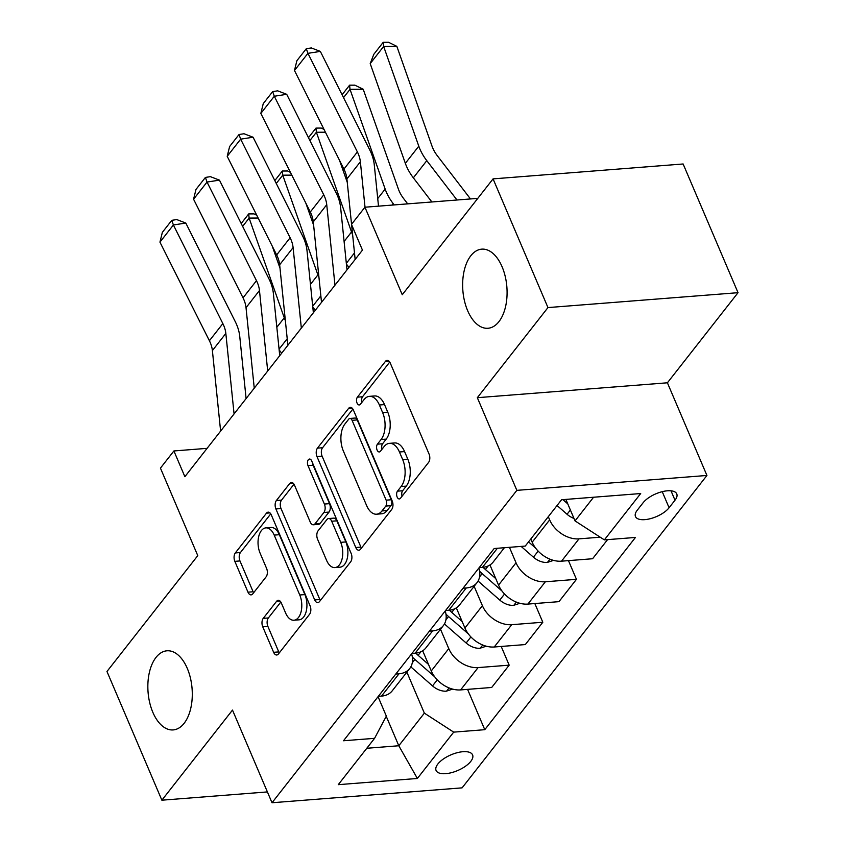 <?xml version="1.0" encoding="UTF-8"?>
<svg xmlns="http://www.w3.org/2000/svg" width="845" height="845" viewBox="0 0 845 845"><rect width="100%" height="100%" fill="white"/><g stroke="black" fill="none" stroke-linecap="round" stroke-linejoin="round"><path stroke-width="1.27" d="M397.15 497.05A4.257 2.366 -94.5 0 0 399.326 498.941A4.257 2.366 -94.5 0 0 400.498 498.233L428.563 462.426A6.084 3.391 -94.5 0 0 429.049 454.008L390.253 363.044A6.084 3.391 -94.5 0 0 387.137 360.35A6.084 3.391 -94.5 0 0 385.457 361.364L357.393 397.161A4.257 2.366 -94.5 0 0 357.055 403.065A4.257 2.366 -94.5 0 0 359.241 404.956A4.257 2.366 -94.5 0 0 360.414 404.237L364.047 399.611A19.477 10.837 -94.5 0 1 369.423 396.358A19.477 10.837 -94.5 0 1 379.394 404.998L382.627 412.571A19.477 10.837 -94.5 0 1 381.074 439.527L377.44 444.164A4.257 2.366 -94.5 0 0 377.102 450.058A4.257 2.366 -94.5 0 0 379.278 451.948A4.257 2.366 -94.5 0 0 380.461 451.23L384.095 446.604A19.477 10.837 -94.5 0 1 389.46 443.35A19.477 10.837 -94.5 0 1 399.442 451.99L402.674 459.574A19.477 10.837 -94.5 0 1 401.121 486.519L397.488 491.156A4.257 2.366 -94.5 0 0 397.15 497.05M187.284 668.395A39.683 22.076 -94.5 0 0 166.972 650.798A39.683 22.076 -94.5 0 0 149.375 672.44A39.683 22.076 -94.5 0 0 152.85 712.335A39.683 22.076 -94.5 0 0 173.172 729.922A39.683 22.076 -94.5 0 0 190.769 708.279A39.683 22.076 -94.5 0 0 187.284 668.395M502.078 266.745A39.683 22.076 -94.5 0 0 481.766 249.148A39.683 22.076 -94.5 0 0 464.169 270.791A39.683 22.076 -94.5 0 0 467.644 310.685A39.683 22.076 -94.5 0 0 487.966 328.272A39.683 22.076 -94.5 0 0 505.563 306.629A39.683 22.076 -94.5 0 0 502.078 266.745M470.771 761.398A19.847 8.545 156.9 0 0 472.587 754.902A19.847 8.545 156.9 0 0 457.113 752.726A19.847 8.545 156.9 0 0 437.89 763.975A19.847 8.545 156.9 0 0 436.083 770.471A19.847 8.545 156.9 0 0 451.547 772.647A19.847 8.545 156.9 0 0 470.771 761.398M263.228 618.36A6.084 3.391 -94.5 0 0 262.742 626.789L273.632 652.308A6.084 3.391 -94.5 0 0 276.748 655.002A6.084 3.391 -94.5 0 0 278.428 653.988L309.587 614.23A6.084 3.391 -94.5 0 0 310.073 605.802L271.277 514.848A6.084 3.391 -94.5 0 0 268.161 512.154A6.084 3.391 -94.5 0 0 266.481 513.168L235.322 552.926A6.084 3.391 -94.5 0 0 234.836 561.344L247.976 592.176A6.084 3.391 -94.5 0 0 251.092 594.869A6.084 3.391 -94.5 0 0 252.771 593.855L266.112 576.839A6.084 3.391 -94.5 0 0 266.597 568.421L260.08 553.126A16.277 9.052 -94.5 0 1 258.654 536.765A16.277 9.052 -94.5 0 1 265.869 527.882A16.277 9.052 -94.5 0 1 274.202 535.107L299.753 594.986A16.277 9.052 -94.5 0 1 301.179 611.347A16.277 9.052 -94.5 0 1 293.954 620.23A16.277 9.052 -94.5 0 1 285.621 613.016L281.364 603.034A6.084 3.391 -94.5 0 0 278.248 600.33A6.084 3.391 -94.5 0 0 276.568 601.344L263.228 618.36L268.361 617.959A6.084 3.391 -94.5 0 0 267.876 626.388L278.765 651.907A6.084 3.391 -94.5 0 0 279.283 652.9M547.961 307.58L477.33 397.689L667.402 382.796L738.034 292.687L547.961 307.58L493.068 178.876L402.262 294.736L364.934 207.215L351.478 224.379L362.452 250.12L184.875 476.696L173.901 450.955L160.444 468.119L197.772 555.63L106.966 671.49L161.87 800.194L267.4 791.923M477.33 397.689L516.855 490.353L272.016 802.75L232.491 710.085L161.87 800.194M355.766 547.507A6.084 3.391 -94.5 0 0 358.882 550.211A6.084 3.391 -94.5 0 0 360.561 549.197L391.721 509.429A6.084 3.391 -94.5 0 0 392.207 501.011L353.411 410.057A6.084 3.391 -94.5 0 0 350.295 407.353A6.084 3.391 -94.5 0 0 348.615 408.367L317.456 448.135A6.084 3.391 -94.5 0 0 316.97 456.553L355.766 547.507L360.899 547.106A6.084 3.391 -94.5 0 0 361.417 548.099M350.654 561.83L319.495 601.587A6.084 3.391 -94.5 0 1 317.815 602.612A6.084 3.391 -94.5 0 1 314.699 599.908L275.903 508.954A6.084 3.391 -94.5 0 1 276.389 500.525L289.719 483.509A6.084 3.391 -94.5 0 1 291.398 482.495A6.084 3.391 -94.5 0 1 294.514 485.199L310.252 522.083A6.084 3.391 -94.5 0 0 313.368 524.787A6.084 3.391 -94.5 0 0 315.048 523.763L323.899 512.482A6.084 3.391 -94.5 0 0 324.385 504.053L308.002 465.648A4.257 2.366 -94.5 0 1 307.622 461.37A4.257 2.366 -94.5 0 1 309.513 459.046A4.257 2.366 -94.5 0 1 311.699 460.937L351.14 553.412A6.084 3.391 -94.5 0 1 350.654 561.83M493.068 178.876L683.13 163.983L738.034 292.687M643.161 502.69L637.236 510.243A19.224 8.27 156.9 0 0 635.482 516.538A19.224 8.27 156.9 0 0 650.47 518.65A19.224 8.27 156.9 0 0 669.092 507.75L675.007 500.198A19.224 8.27 156.9 0 0 676.76 493.902A19.224 8.27 156.9 0 0 661.772 491.79A19.224 8.27 156.9 0 0 643.161 502.69M516.855 490.353L706.927 475.46L462.088 787.857L272.016 802.75M467.57 689.362L484.776 729.689L635.44 537.452L604.365 539.881L640.69 493.543L561.576 499.744L525.252 546.081L494.177 548.521L343.503 740.759L374.578 738.329L386.345 716.127L378.053 696.681M484.776 729.689L453.691 732.129L417.367 778.467L338.264 784.667L374.578 738.329M667.402 382.796L706.927 475.46M207.088 448.346L173.901 450.955M477.784 198.374L364.934 207.215M604.365 539.881L575.033 520.9L565.865 499.406M575.033 520.9L593.581 497.23M386.239 716.317L398.798 745.755L424.359 713.148L406.878 672.145M501.201 646.446L509.176 665.163L491.695 687.471L460.609 689.911A24.801 17.629 -141.9 0 1 431.277 670.93L422.69 650.787M509.176 665.163L478.101 667.592A24.801 17.629 -141.9 0 1 448.769 648.611L440.509 629.24M534.832 603.541L542.817 622.247L525.326 644.566L494.24 646.995A24.801 17.629 -141.9 0 1 464.919 628.015L456.321 607.872M542.817 622.247L511.732 624.687A24.801 17.629 -141.9 0 1 482.4 605.696L474.14 586.324M568.463 560.626L576.448 579.332L558.957 601.651L527.882 604.09A24.801 17.629 -141.9 0 1 498.55 585.099L489.952 564.967M576.448 579.332L545.363 581.772A24.801 17.629 -141.9 0 1 516.031 562.791L509.44 547.328M607.566 539.638L592.588 558.735L561.513 561.175A24.801 17.629 -141.9 0 1 532.181 542.194L530.818 538.994M600.214 537.198L578.994 538.856A24.801 17.629 -141.9 0 1 549.662 519.876L548.299 516.675M366.793 748.269L398.798 745.755L417.367 778.467M504.391 547.718L493.142 562.083A24.801 17.629 -141.9 0 1 482.4 567.375L479.199 567.629M478.861 568.051A24.801 17.629 -141.9 0 1 476.992 582.68A24.801 17.629 -141.9 0 1 466.26 587.972L463.06 588.226M476.992 582.68L459.511 604.988A24.801 17.629 -141.9 0 1 448.769 610.28L445.568 610.534M445.23 610.967A24.801 17.629 -141.9 0 1 443.361 625.596A24.801 17.629 -141.9 0 1 432.629 630.888L429.429 631.13M443.361 625.596L425.869 647.904A24.801 17.629 -141.9 0 1 415.138 653.196L411.937 653.449M411.599 653.872A24.801 17.629 -141.9 0 1 409.73 668.501A24.801 17.629 -141.9 0 1 398.988 673.792L395.798 674.046M409.73 668.501L392.238 690.819A24.801 17.629 -141.9 0 1 381.507 696.111L378.306 696.354M424.359 713.148L453.691 732.129M402.104 496.184A4.257 2.366 -94.5 0 1 402.621 490.755L406.255 486.118A19.477 10.837 -94.5 0 0 407.808 459.162L402.674 459.574M389.46 443.35L394.604 442.949A19.477 10.837 -94.5 0 1 404.575 451.589L407.808 459.162M369.423 396.358L374.557 395.956A19.477 10.837 -94.5 0 1 384.528 404.597L387.76 412.17A19.477 10.837 -94.5 0 1 386.207 439.125L382.574 443.762A4.257 2.366 -94.5 0 0 382.067 449.191M389.735 362.051L362.537 396.759A4.257 2.366 -94.5 0 0 362.019 402.199M352.893 409.064L322.589 447.723A6.084 3.391 -94.5 0 0 322.103 456.152L360.899 547.106M385.795 506.07A4.257 2.366 -94.5 0 0 386.144 500.166L352.08 420.324A4.257 2.366 -94.5 0 0 349.904 418.444A4.257 2.366 -94.5 0 0 348.731 419.152L344.897 424.032A19.477 10.837 -94.5 0 0 343.345 450.987L366.624 505.563A19.477 10.837 -94.5 0 0 376.595 514.204A19.477 10.837 -94.5 0 0 381.972 510.95L385.795 506.07L390.939 505.659A4.257 2.366 -94.5 0 0 391.277 499.765L386.144 500.166M349.904 418.444L355.037 418.043A4.257 2.366 -94.5 0 1 357.224 419.923L391.277 499.765M376.595 514.204L381.729 513.792A19.477 10.837 -94.5 0 0 387.105 510.549L381.972 510.95M390.939 505.659L387.105 510.549M293.997 484.206L281.522 500.124A6.084 3.391 -94.5 0 0 281.036 508.553L319.832 599.506A6.084 3.391 -94.5 0 0 320.35 600.499M313.368 524.787L318.502 524.375A6.084 3.391 -94.5 0 0 320.181 523.361L329.032 512.081A6.084 3.391 -94.5 0 0 329.518 503.652L313.136 465.246L308.002 465.648M312.629 463.113A4.257 2.366 -94.5 0 0 313.136 465.246M326.582 560.362A16.277 9.052 -94.5 0 0 334.916 567.576A16.277 9.052 -94.5 0 0 342.13 558.703A16.277 9.052 -94.5 0 0 340.704 542.332L331.705 521.238A6.084 3.391 -94.5 0 0 328.589 518.534A6.084 3.391 -94.5 0 0 326.909 519.559L318.069 530.84A6.084 3.391 -94.5 0 0 317.583 539.268L326.582 560.362M334.916 567.576L340.049 567.175A16.277 9.052 -94.5 0 0 347.274 558.302A16.277 9.052 -94.5 0 0 345.848 541.93L340.704 542.332M328.589 518.534L333.733 518.133A6.084 3.391 -94.5 0 1 336.849 520.837L345.848 541.93M280.846 602.041L268.361 617.959M293.954 620.23L299.088 619.829A16.277 9.052 -94.5 0 0 306.312 610.946A16.277 9.052 -94.5 0 0 304.887 594.584L299.753 594.986M265.869 527.882L271.013 527.481A16.277 9.052 -94.5 0 1 279.346 534.705L304.887 594.584M270.759 513.855L240.455 552.524A6.084 3.391 -94.5 0 0 239.969 560.943L253.12 591.775A6.084 3.391 -94.5 0 0 253.637 592.768M470.485 198.945L437.33 155.755A31.001 22.033 -141.9 0 1 431.996 146.09L396.854 46.369L383.651 46.443L418.793 146.164A46.507 33.061 38.1 0 0 426.788 160.656L456.987 200.001M573.977 518.429A16.435 11.682 -141.9 0 1 567.048 514.267L557.066 505.5M370.205 63.607L373.817 54.291L383.229 42.282L383.651 46.443L370.205 63.607L405.346 163.328A46.507 33.061 38.1 0 0 413.342 177.82L431.879 201.976M562.928 499.638L567.777 503.895M383.229 42.282L388.51 42.25L396.854 46.369M355.153 259.447L351.594 224.643M351.552 224.284L346.915 178.95A31.001 22.033 38.1 0 0 343.926 169.106L294.472 70.505L307.929 53.33L306.302 48.693L311.266 47.922L320.339 51.408L369.793 150.009A46.507 33.061 -141.9 0 1 374.272 164.775L378.507 206.159M320.339 51.408L307.929 53.33L357.382 151.942A31.001 22.033 38.1 0 1 360.371 161.786L365.019 207.215M294.472 70.505L296.88 60.713L306.302 48.693M407.691 203.867L403.699 198.66A31.001 22.033 -141.9 0 1 398.365 189.005L363.223 89.274L350.02 89.348L385.162 189.079A46.507 33.061 38.1 0 0 393.157 203.571L394.203 204.923M553.549 560.383L547.169 562.464A16.435 11.682 -141.9 0 1 533.417 557.172L521.143 546.409M528.547 541.888L535.593 548.078M342.088 94.777L349.598 85.187L354.879 85.165L363.223 89.274M349.598 85.187L350.02 89.348L343.524 97.64M347.263 182.319L339.479 160.233M325.42 132.211L316.389 132.264L351.531 231.984A46.507 33.061 38.1 0 0 352.629 234.804M519.907 603.288L513.538 605.369A16.435 11.682 -141.9 0 1 499.786 600.087L478.08 581.043M346.408 264.084L348.932 267.369M495.772 578.603L485.389 569.488A47.436 33.715 -141.9 0 1 483.023 567.312M479.611 571.252A47.436 33.715 38.1 0 0 482.157 573.607L501.962 590.993M308.457 137.682L315.967 128.102L321.248 128.07L324.036 129.443M315.967 128.102L316.389 132.264L309.893 140.545M313.632 225.224L305.848 203.149M291.789 175.126L282.758 175.179L317.9 274.9A46.507 33.061 38.1 0 0 318.998 277.72M486.276 646.203L479.907 648.284A16.435 11.682 -141.9 0 1 466.155 643.003L444.449 623.948M312.777 306.999L315.301 310.284M462.141 621.519L451.748 612.403A47.436 33.715 -141.9 0 1 449.392 610.227M445.98 614.167A47.436 33.715 38.1 0 0 448.526 616.523L468.331 633.898M274.826 180.598L282.336 171.017L287.617 170.986L290.405 172.359M282.336 171.017L282.758 175.179L276.262 183.46M321.512 302.352L313.284 221.865A31.001 22.033 38.1 0 0 310.295 212.01L260.841 113.41L274.298 96.245L272.671 91.609L277.635 90.827L286.708 94.313L336.162 192.913A46.507 33.061 -141.9 0 1 340.641 207.69L346.999 269.84M286.708 94.313L274.298 96.245L323.751 194.846A31.001 22.033 38.1 0 1 326.74 204.701L334.969 285.188M260.841 113.41L263.249 103.618L272.671 91.609M287.881 345.267L279.653 264.77A31.001 22.033 38.1 0 0 276.664 254.926L227.21 156.325L240.656 139.161L239.04 134.513L244.004 133.742L253.077 137.228L302.531 235.829A46.507 33.061 -141.9 0 1 307.01 250.595L313.368 312.756M253.077 137.228L240.656 139.161L290.12 237.762A31.001 22.033 38.1 0 1 293.099 247.606L301.338 328.103M227.21 156.325L229.618 146.534L239.04 134.513M254.25 388.182L246.022 307.686A31.001 22.033 38.1 0 0 243.033 297.841L193.579 199.23L207.025 182.066L205.409 177.429L210.373 176.658L219.446 180.133L268.9 278.744A46.507 33.061 -141.9 0 1 273.379 293.511L279.737 355.661M219.446 180.133L207.025 182.066L256.479 280.677A31.001 22.033 38.1 0 1 259.468 290.522L267.707 371.018M193.579 199.23L195.987 189.438L205.409 177.429M279.991 268.14L272.217 246.053M258.158 218.031L249.127 218.084L284.269 317.815A46.507 33.061 38.1 0 0 285.367 320.625M452.645 689.108L446.276 691.189A16.435 11.682 -141.9 0 1 432.524 685.908L410.818 666.863M279.146 349.904L281.67 353.199M428.51 664.423L418.117 655.308A47.436 33.715 -141.9 0 1 415.761 653.132M412.349 657.072A47.436 33.715 38.1 0 0 414.895 659.427L434.7 676.813M241.195 223.502L248.705 213.922L253.986 213.891L256.774 215.264M248.705 213.922L249.127 218.084L242.631 226.375M220.619 431.087L212.391 350.59A31.001 22.033 38.1 0 0 209.402 340.746L159.948 242.145L173.394 224.981L171.778 220.334L176.742 219.563L185.805 223.048L235.269 321.649A46.507 33.061 -141.9 0 1 239.748 336.416L246.106 398.576M185.805 223.048L173.394 224.981L222.848 323.582A31.001 22.033 38.1 0 1 225.837 333.426L234.076 413.923M159.948 242.145L162.356 232.354L171.778 220.334M431.277 670.93L448.769 648.611M464.919 628.015L482.4 605.696M498.55 585.099L516.031 562.791M532.181 542.194L549.662 519.876M482.4 567.375L497.378 548.268M561.513 561.175L578.994 538.856M527.882 604.09L545.363 581.772M448.769 610.28L466.26 587.972M494.24 646.995L511.732 624.687M415.138 653.196L432.629 630.888M460.609 689.911L478.101 667.592M381.507 696.111L398.988 673.792M671.004 490.818L675.007 500.198M662.237 491.674L669.092 507.75M406.255 486.118L401.121 486.519M404.575 451.589L399.442 451.99M382.574 443.762L377.44 444.164M386.207 439.125L381.074 439.527M387.76 412.17L382.627 412.571M384.528 404.597L379.394 404.998M362.537 396.759L357.393 397.161M388.953 361.09L385.457 361.364M402.621 490.755L397.488 491.156M322.103 456.152L316.97 456.553M322.589 447.723L317.456 448.135M352.111 408.093L348.615 408.367M357.224 419.923L352.08 420.324M319.832 599.506L314.699 599.908M281.036 508.553L275.903 508.954M281.522 500.124L276.389 500.525M293.215 483.234L289.719 483.509M320.181 523.361L315.048 523.763M329.032 512.081L323.899 512.482M329.518 503.652L324.385 504.053M336.849 520.837L331.705 521.238M280.065 601.07L276.568 601.344M279.346 534.705L274.202 535.107M253.12 591.775L247.976 592.176M239.969 560.943L234.836 561.344M240.455 552.524L235.322 552.926M269.977 512.894L266.481 513.168M278.765 651.907L273.632 652.308M267.876 626.388L262.742 626.789M567.048 514.267L570.386 510.01M418.793 146.164L405.346 163.328M426.788 160.656L413.342 177.82M346.915 178.95L360.371 161.786M343.926 169.106L357.382 151.942M547.497 562.358L549.979 559.189M533.417 557.172L538.17 551.12M385.162 189.079L377.736 198.554M393.157 203.571L391.964 205.103M513.866 605.263L516.348 602.094M485.389 569.488L488.167 565.939M479.548 576.934L482.157 573.607M499.786 600.087L504.539 594.024M351.531 231.984L344.095 241.469M354.478 252.919L346.334 263.323M480.235 648.178L482.717 645.01M451.748 612.403L454.536 608.854M445.917 619.839L448.526 616.523M466.155 643.003L470.897 636.94M317.9 274.9L310.464 284.385M320.846 295.834L312.703 306.228M313.284 221.865L326.74 204.701M310.295 212.01L323.751 194.846M279.653 264.77L293.099 247.606M276.664 254.926L290.12 237.762M246.022 307.686L259.468 290.522M243.033 297.841L256.479 280.677M446.604 691.094L449.086 687.925M418.117 655.308L420.905 651.759M412.286 662.755L414.895 659.427M432.524 685.908L437.266 679.855M284.269 317.815L276.833 327.29M287.216 338.739L279.072 349.143M212.391 350.59L225.837 333.426M209.402 340.746L222.848 323.582"/></g></svg>

